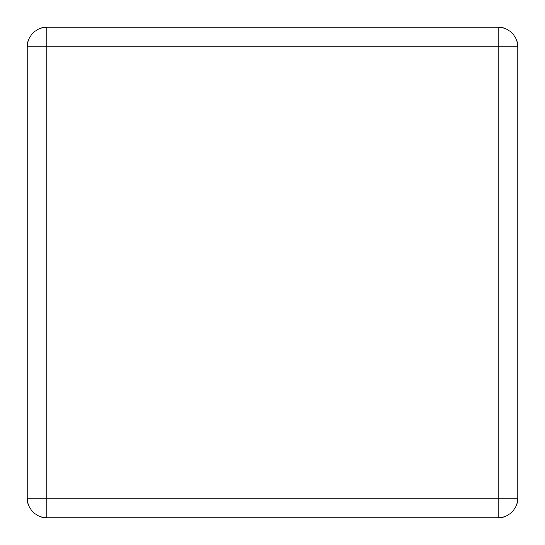 <?xml version="1.0" encoding="UTF-8"?>
<svg xmlns="http://www.w3.org/2000/svg" width="545" height="545" viewBox="0 0 545 545"><rect width="100%" height="100%" fill="white"/><g stroke="black" fill="none" stroke-linecap="round" stroke-linejoin="round"><path stroke-width="0.82" d="M46.87 27.25A19.62 19.62 0 0 0 27.25 46.87L27.25 498.13A19.62 19.62 0 0 0 46.87 517.75L498.13 517.75A19.62 19.62 0 0 0 517.75 498.13L517.75 46.87A19.62 19.62 0 0 0 498.13 27.25L46.87 27.25A19.62 19.62 0 0 0 27.25 46.87L46.87 46.87L46.87 27.25M498.13 27.25L498.13 46.87L46.87 46.87L46.87 498.13L27.25 498.13M46.87 517.75L46.87 498.13L498.13 498.13L498.13 517.75M517.75 498.13L498.13 498.13L498.13 46.87L517.75 46.87"/></g></svg>
